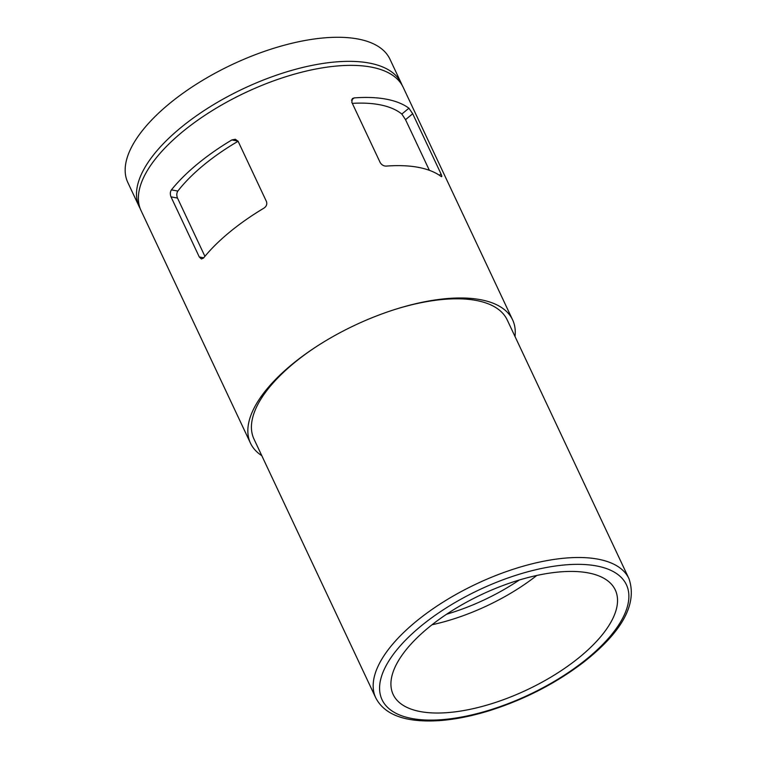 <?xml version="1.0" encoding="UTF-8"?>
<svg xmlns="http://www.w3.org/2000/svg" width="758" height="758" viewBox="0 0 758 758"><rect width="100%" height="100%" fill="white"/><g stroke="black" fill="none" stroke-linecap="round" stroke-linejoin="round"><path stroke-width="1.14" d="M238.097 141.263A135.019 58.063 154.8 0 0 177.846 191.073C176.586 193.025 176.472 195.356 177.495 198.065L170.995 196.843L199.307 257L201.41 258.99L203.514 258.042A144.844 62.289 -25.2 0 1 263.955 208.128C266.465 206.394 267.299 204.196 266.456 201.533L238.145 141.367L235.359 139.254L231.863 139.936A144.844 62.289 154.8 0 0 171.431 189.86C170.114 191.821 169.972 194.152 170.995 196.843M204.916 256.337L177.495 198.065M261.785 455.653A144.844 62.289 -25.2 0 1 250.491 443.193L141.026 210.563A144.844 62.289 -25.2 0 1 211.757 110.914A144.844 62.289 -25.2 0 1 371.136 67.083A144.844 62.289 -25.2 0 1 403.142 87.227L512.607 319.857A144.844 62.289 -25.2 0 1 515.014 336.495M441.004 176.406C442.066 177.097 442.066 176.263 441.014 173.904L412.703 113.747L408.913 108.214A144.844 62.289 154.8 0 0 386.239 99.165A144.844 62.289 154.8 0 0 354.109 97.915L352.337 98.587L351.816 102.292L380.128 162.458C381.606 164.893 383.624 166.106 386.201 166.097A144.844 62.289 -25.2 0 1 418.321 167.347A144.844 62.289 -25.2 0 1 441.004 176.406L441.706 176.623M250.491 443.193A144.844 62.289 -25.2 0 1 316.437 346.586A144.844 62.289 -25.2 0 1 396.14 309.084A144.844 62.289 -25.2 0 1 480.6 299.704A144.844 62.289 -25.2 0 1 512.607 319.857M140.173 208.526A144.844 62.289 -25.2 0 1 139.14 206.555L127.818 182.488A144.844 62.289 -25.2 0 1 198.539 82.84A144.844 62.289 -25.2 0 1 357.928 38.999A144.844 62.289 -25.2 0 1 389.925 59.152L401.257 83.219A144.844 62.289 -25.2 0 1 402.11 85.256M139.14 206.555A144.844 62.289 -25.2 0 1 209.871 106.906A144.844 62.289 -25.2 0 1 369.25 63.066A144.844 62.289 -25.2 0 1 401.257 83.219M395.411 309.311A139.927 60.176 -25.2 0 1 476.299 300.471A139.927 60.176 -25.2 0 1 507.216 319.942L628.95 578.638C637.554 603.728 622.489 631.547 583.764 662.094C555.728 683.517 524.024 699.786 488.654 710.919C460.078 719.588 435.225 722.649 414.067 720.1C394.909 717.674 382.127 710.237 375.731 697.796A139.927 60.176 -25.2 0 1 444.055 601.52A139.927 60.176 -25.2 0 1 598.034 559.167A139.927 60.176 -25.2 0 1 628.95 578.638M375.731 697.796L253.996 439.1A139.927 60.176 -25.2 0 1 317.071 346.169M588.17 572.887A122.749 52.785 -25.2 0 1 615.288 589.961A122.749 52.785 -25.2 0 1 526.706 689.988A122.749 52.785 -25.2 0 1 393.165 694.489A122.749 52.785 -25.2 0 1 453.104 610.038A122.749 52.785 -25.2 0 1 588.17 572.887M429.369 170.313L405.53 119.669L401.835 114.06A135.019 58.063 154.8 0 0 352.309 103.363M596.565 565.951A135.019 58.063 -25.2 0 1 530.572 693.996A135.019 58.063 -25.2 0 1 385.547 666.727A135.019 58.063 -25.2 0 1 596.565 565.951M536.797 575.464A122.749 52.785 -25.2 0 1 432.022 624.763M519.325 579.993A117.841 50.672 -25.2 0 1 446.651 614.198M203.694 257.824L199.307 257M238.003 141.092L231.863 139.936M177.846 191.073L171.431 189.86M439.375 175.259L441.014 173.904M405.53 119.669L412.703 113.747M401.835 114.06L408.913 108.214M351.466 100.103L354.109 97.915"/></g></svg>
